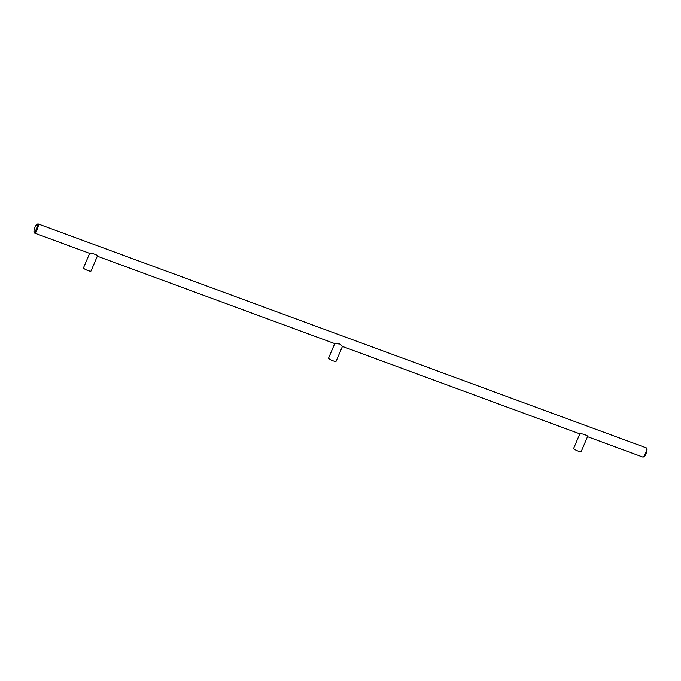 <?xml version="1.0" encoding="UTF-8"?>
<svg xmlns="http://www.w3.org/2000/svg" width="681" height="681" viewBox="0 0 681 681"><rect width="100%" height="100%" fill="white"/><g stroke="black" fill="none" stroke-linecap="round" stroke-linejoin="round"><path stroke-width="1.02" d="M37.2 224.551A4.095 0.945 -69.8 0 0 36.8 224.432A4.095 0.945 -69.8 0 0 34.748 227.914A4.095 0.945 -69.8 0 0 34.05 231.889A4.095 0.945 -69.8 0 0 34.067 231.932A4.095 0.945 -69.8 0 0 36.204 229.352A4.095 0.945 -69.8 0 0 37.2 224.551M579.829 433.857L573.683 448.328A4.095 0.826 23 0 0 573.708 448.558A4.095 0.826 23 0 0 577.573 450.873A4.095 0.826 23 0 0 581.216 451.529L587.516 436.691L642.924 457.096A4.912 1.132 -69.8 0 0 643.222 457.053A4.912 1.132 -69.8 0 0 645.682 452.874A4.912 1.132 -69.8 0 0 646.516 448.098A4.912 1.132 -69.8 0 0 646.499 448.055A4.912 1.132 -69.8 0 0 646.32 447.877L38.076 223.904A4.912 1.132 -69.8 0 0 37.778 223.947L36.8 224.432M34.459 232.851A4.912 1.132 -69.8 0 0 34.484 232.902A4.912 1.132 -69.8 0 0 34.501 232.945A4.912 1.132 -69.8 0 0 34.68 233.123A4.912 1.132 -69.8 0 0 37.259 229.378A4.912 1.132 -69.8 0 0 38.255 224.092A4.912 1.132 -69.8 0 0 38.076 223.904M643.222 457.053L644.2 456.568A4.095 0.945 -69.8 0 0 646.252 453.086A4.095 0.945 -69.8 0 0 646.95 449.111A4.095 0.945 -69.8 0 0 646.933 449.068M89.645 253.358L83.499 267.837A4.095 0.826 23 0 0 83.533 268.059A4.095 0.826 23 0 0 87.398 270.374A4.095 0.826 23 0 0 91.033 271.029L97.332 256.192L335.188 343.777M334.737 343.607L328.591 358.087A4.095 0.826 23 0 0 328.625 358.308A4.095 0.826 23 0 0 332.481 360.624A4.095 0.826 23 0 0 336.125 361.279L342.424 346.442L580.272 434.027M587.448 436.555C589.227 436.036 581.395 433.15 579.974 433.797M342.356 346.306L340.032 344.058L334.882 343.547M97.264 256.056C99.043 255.537 91.22 252.651 89.798 253.298M34.05 231.889L34.484 232.902M646.95 449.111L646.516 448.098M90.096 253.528L34.68 233.123"/></g></svg>
